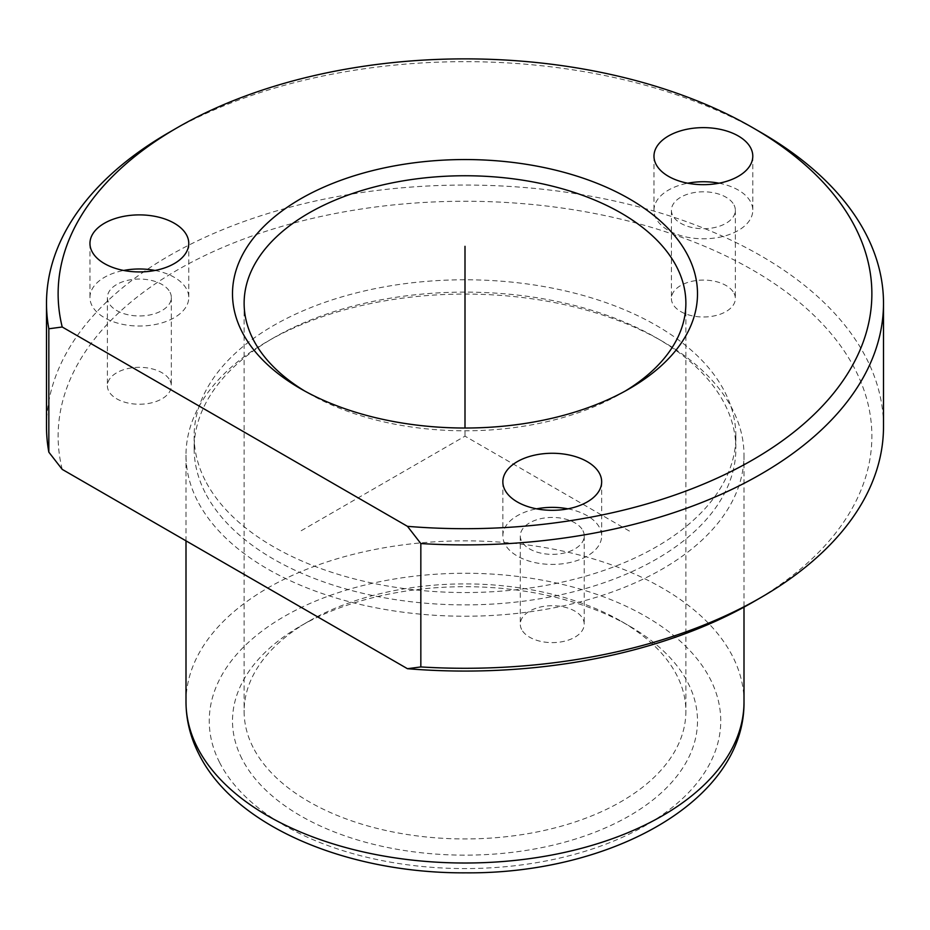<?xml version="1.0" encoding="UTF-8"?>
<svg xmlns="http://www.w3.org/2000/svg" width="930" height="930" viewBox="0 0 930 930"><rect width="100%" height="100%" fill="white"/><g stroke="black" fill="none" stroke-linecap="round" stroke-linejoin="round"><path stroke-width="0.7" stroke-dasharray="4.65 3.49" d="M567.928 508.838A49.406 28.528 180 0 1 599.664 527.868A49.406 28.528 180 0 1 601.663 535.889A49.406 28.528 180 0 1 559.279 564.126A49.406 28.528 180 0 1 504.851 543.922A49.406 28.528 180 0 1 502.851 535.889A49.406 28.528 180 0 1 536.587 508.838M582.936 530.693A31.969 18.461 180 0 1 584.226 535.889A31.969 18.461 180 0 1 556.803 554.164A31.969 18.461 180 0 1 521.579 541.086A31.969 18.461 180 0 1 520.288 535.889A31.969 18.461 180 0 1 547.712 517.626A31.969 18.461 180 0 1 582.936 530.693M521.579 629.366A31.969 18.461 180 0 1 520.288 624.169A31.969 18.461 180 0 1 547.712 605.895A31.969 18.461 180 0 1 582.936 618.973A31.969 18.461 180 0 1 584.226 624.169A31.969 18.461 180 0 1 556.803 642.432A31.969 18.461 180 0 1 521.579 629.366M46.5 426.672A418.5 241.614 180 0 1 405.48 187.511A418.5 241.614 180 0 1 866.574 358.643A418.5 241.614 180 0 1 883.5 426.672M62.217 469.383A406.875 234.906 180 0 1 378.731 206.6A406.875 234.906 180 0 1 855.414 370.024A406.875 234.906 180 0 1 752.707 602.268M169.074 132.432A418.5 241.614 180 0 1 760.926 132.432M625.192 391.077A220.875 127.526 180 0 1 621.182 393.448A220.875 127.526 180 0 1 308.818 393.448A220.875 127.526 180 0 1 304.808 391.077M253.065 747.325A220.875 127.526 180 0 1 244.125 711.427A220.875 127.526 180 0 1 308.818 621.252A220.875 127.526 180 0 1 621.182 621.252A220.875 127.526 180 0 1 676.935 675.517A220.875 127.526 180 0 1 685.875 711.427A220.875 127.526 180 0 1 496.411 837.651A220.875 127.526 180 0 1 253.065 747.325M241.905 758.706A232.5 134.234 180 0 1 300.599 626.006A232.5 134.234 180 0 1 629.401 626.006A232.5 134.234 180 0 1 688.095 683.12A232.5 134.234 180 0 1 530.46 849.718A232.5 134.234 180 0 1 241.905 758.706M197.288 500.491A279 161.076 180 0 1 186 455.142A279 161.076 180 0 1 267.712 341.252A279 161.076 180 0 1 662.288 341.252A279 161.076 180 0 1 732.712 409.793A279 161.076 180 0 1 744 455.142A279 161.076 180 0 1 504.676 614.591A279 161.076 180 0 1 197.288 500.491M205.088 492.528A270.863 156.38 180 0 1 194.138 448.504A270.863 156.38 180 0 1 273.467 337.927A270.863 156.38 180 0 1 656.534 337.927A270.863 156.38 180 0 1 724.912 404.469A270.863 156.38 180 0 1 735.863 448.504A270.863 156.38 180 0 1 503.525 603.291A270.863 156.38 180 0 1 205.088 492.528M205.088 480.194A270.863 156.38 180 0 1 194.138 436.158A270.863 156.38 180 0 1 426.475 281.372A270.863 156.38 180 0 1 724.912 392.135A270.863 156.38 180 0 1 735.863 436.158A270.863 156.38 180 0 1 503.525 590.957A270.863 156.38 180 0 1 205.088 480.194M170.039 380.591A31.969 18.461 180 0 1 171.329 385.787A31.969 18.461 180 0 1 143.906 404.05A31.969 18.461 180 0 1 108.682 390.984A31.969 18.461 180 0 1 107.392 385.787A31.969 18.461 180 0 1 134.815 367.513A31.969 18.461 180 0 1 170.039 380.591M734.061 293.334A31.969 18.461 180 0 1 735.351 298.53A31.969 18.461 180 0 1 707.928 316.805A31.969 18.461 180 0 1 672.704 303.726A31.969 18.461 180 0 1 671.413 298.53A31.969 18.461 180 0 1 698.837 280.267A31.969 18.461 180 0 1 734.061 293.334M719.053 183.21A49.406 28.528 180 0 1 750.789 202.229A49.406 28.528 180 0 1 752.788 210.261A49.406 28.528 180 0 1 710.415 238.499A49.406 28.528 180 0 1 655.976 218.294A49.406 28.528 180 0 1 653.976 210.261A49.406 28.528 180 0 1 687.712 183.21M734.061 205.065A31.969 18.461 180 0 1 735.351 210.261A31.969 18.461 180 0 1 707.928 228.524A31.969 18.461 180 0 1 672.704 215.458A31.969 18.461 180 0 1 671.413 210.261A31.969 18.461 180 0 1 698.837 191.987A31.969 18.461 180 0 1 734.061 205.065M155.031 270.456A49.406 28.528 180 0 1 186.767 289.486A49.406 28.528 180 0 1 188.767 297.507A49.406 28.528 180 0 1 146.394 325.744A49.406 28.528 180 0 1 91.954 305.54A49.406 28.528 180 0 1 89.954 297.507A49.406 28.528 180 0 1 123.69 270.456M170.039 292.311A31.969 18.461 180 0 1 171.329 297.507A31.969 18.461 180 0 1 143.906 315.781A31.969 18.461 180 0 1 108.682 302.703A31.969 18.461 180 0 1 107.392 297.507A31.969 18.461 180 0 1 134.815 279.244A31.969 18.461 180 0 1 170.039 292.311M629.401 531.077L465 436.158L300.599 531.077M465 436.158L465 428.021M219.596 762.484A255.75 147.661 180 0 1 392.995 579.239A255.75 147.661 180 0 1 710.404 679.342A255.75 147.661 180 0 1 537.005 862.598A255.75 147.661 180 0 1 219.596 762.484M186 701.929A279 161.076 180 0 1 425.324 542.492A279 161.076 180 0 1 732.712 656.58A279 161.076 180 0 1 744 701.929M520.288 535.889L520.288 624.169M584.226 535.889L584.226 624.169M621.182 393.448L629.401 388.705M308.818 393.448L300.599 388.705M244.125 303.273L244.125 711.427M685.875 303.273L685.875 711.427M308.818 621.252L300.599 626.006M621.182 621.252L629.401 626.006M186 455.142L186 540.853M744 455.142L744 607.139M273.467 337.927L267.712 341.252M656.534 337.927L662.288 341.252M194.138 436.158L194.138 448.504M735.863 436.158L735.863 448.504M502.851 481.787L502.851 535.889M601.663 481.787L601.663 535.889M752.788 156.159L752.788 210.261M653.976 156.159L653.976 210.261M671.413 210.261L671.413 298.53M735.351 210.261L735.351 298.53M188.767 243.404L188.767 297.507M89.954 243.404L89.954 297.507M107.392 297.507L107.392 385.787M171.329 297.507L171.329 385.787"/><path stroke-width="1.4" d="M536.587 508.838A49.406 28.528 180 0 1 567.928 508.838M407.456 668.705L62.217 469.383L48.837 452.166A418.5 241.614 180 0 1 46.5 426.672L46.5 303.273A418.5 241.614 180 0 1 169.074 132.432L177.293 127.677A406.875 234.906 180 0 1 752.707 127.677A406.875 234.906 180 0 1 855.414 227.652A406.875 234.906 180 0 1 407.456 526.334L420.837 543.55L420.837 666.938L407.456 668.705A406.875 234.906 180 0 0 752.707 602.268L760.926 597.513A418.5 241.614 180 0 1 420.837 666.938M752.707 127.677L760.926 132.432A418.5 241.614 180 0 1 866.574 235.255A418.5 241.614 180 0 1 883.5 303.273L883.5 426.672A418.5 241.614 180 0 1 760.926 597.513M177.293 127.677A406.875 234.906 180 0 0 62.217 327L48.837 328.778A418.5 241.614 180 0 1 46.5 303.273M48.837 328.778L48.837 452.166M883.5 303.273A418.5 241.614 180 0 1 420.837 543.55M241.905 331.58A232.5 134.234 180 0 1 399.54 164.982A232.5 134.234 180 0 1 688.095 255.994A232.5 134.234 180 0 1 629.401 388.705A232.5 134.234 180 0 1 300.599 388.705A232.5 134.234 180 0 1 241.905 331.58M304.808 391.077A220.875 127.526 180 0 1 253.065 339.183A220.875 127.526 180 0 1 244.125 303.273A220.875 127.526 180 0 1 433.589 177.049A220.875 127.526 180 0 1 676.935 267.375A220.875 127.526 180 0 1 685.875 303.273A220.875 127.526 180 0 1 625.192 391.077M62.217 327L407.456 526.334M504.851 489.819A49.406 28.528 180 0 1 502.851 481.787A49.406 28.528 180 0 1 545.224 453.561A49.406 28.528 180 0 1 599.664 473.754A49.406 28.528 180 0 1 601.663 481.787A49.406 28.528 180 0 1 559.279 510.024A49.406 28.528 180 0 1 504.851 489.819M186.767 235.383A49.406 28.528 180 0 1 188.767 243.404A49.406 28.528 180 0 1 146.394 271.641A49.406 28.528 180 0 1 91.954 251.437A49.406 28.528 180 0 1 89.954 243.404A49.406 28.528 180 0 1 132.339 215.179A49.406 28.528 180 0 1 186.767 235.383M750.789 148.126A49.406 28.528 180 0 1 752.788 156.159A49.406 28.528 180 0 1 710.415 184.384A49.406 28.528 180 0 1 655.976 164.192A49.406 28.528 180 0 1 653.976 156.159A49.406 28.528 180 0 1 696.361 127.922A49.406 28.528 180 0 1 750.789 148.126M687.712 183.21A49.406 28.528 180 0 1 719.053 183.21M123.69 270.456A49.406 28.528 180 0 1 155.031 270.456M465 428.021L465 246.322M197.288 747.278A279 161.076 180 0 1 186 701.929C186.081 719.971 190.371 737.339 198.869 754.032C234.999 826.91 348.087 873.63 466.058 872.84C610.743 874.002 745.104 800.753 744 701.929A279 161.076 180 0 1 504.676 861.378A279 161.076 180 0 1 197.288 747.278M186 540.853L186 701.929M744 607.139L744 701.929"/></g></svg>
